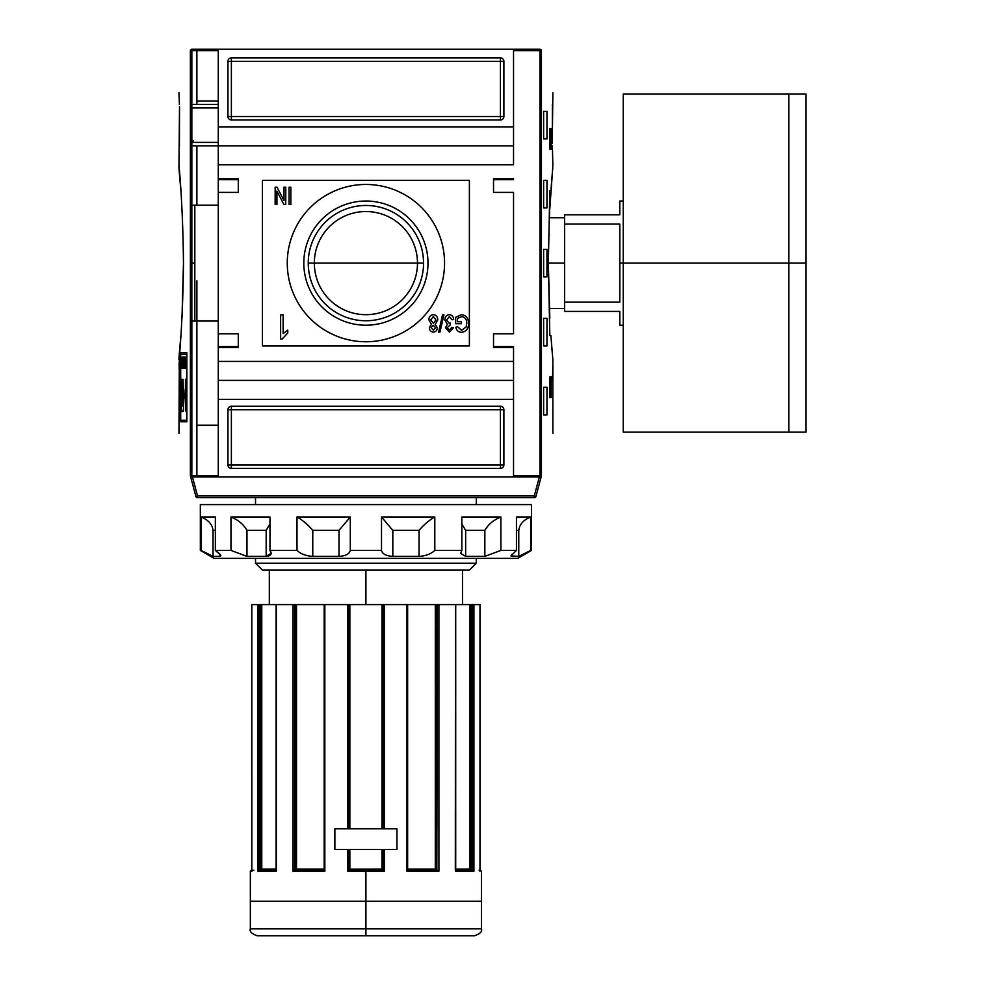 <?xml version="1.0" encoding="UTF-8"?>
<svg xmlns="http://www.w3.org/2000/svg" width="985" height="985" viewBox="0 0 985 985"><rect width="100%" height="100%" fill="white"/><g stroke="black" fill="none" stroke-linecap="round" stroke-linejoin="round"><path stroke-width="1.48" d="M417.48 263.118A51.565 51.565 0 0 1 365.903 314.683A51.565 51.565 0 0 1 314.338 263.118A51.565 51.565 0 0 1 365.903 211.541A51.565 51.565 0 0 1 417.48 263.118L423.55 263.118A57.647 57.647 0 0 1 365.903 320.765A57.647 57.647 0 0 1 308.256 263.118A57.647 57.647 0 0 1 365.903 205.471A57.647 57.647 0 0 1 423.55 263.118A57.647 57.647 0 0 1 365.903 320.765A57.647 57.647 0 0 1 308.256 263.118L314.338 263.118A51.565 51.565 0 0 0 365.903 314.683A51.565 51.565 0 0 0 417.48 263.118L314.338 263.118A51.565 51.565 0 0 1 365.903 211.541A51.565 51.565 0 0 1 417.48 263.118M303.811 263.118A62.092 62.092 0 0 0 365.903 325.198A62.092 62.092 0 0 0 427.995 263.118A62.092 62.092 0 0 0 365.903 201.026A62.092 62.092 0 0 0 303.811 263.118A62.092 62.092 0 0 1 365.903 201.026A62.092 62.092 0 0 1 427.995 263.118A62.092 62.092 0 0 1 365.903 325.198A62.092 62.092 0 0 1 303.811 263.118M287.263 263.118A78.652 78.652 0 0 1 365.903 184.466A78.652 78.652 0 0 1 444.555 263.118A78.652 78.652 0 0 1 365.903 341.758A78.652 78.652 0 0 1 287.263 263.118A78.652 78.652 0 0 1 365.903 184.466A78.652 78.652 0 0 1 444.555 263.118A78.652 78.652 0 0 1 365.903 341.758A78.652 78.652 0 0 1 287.263 263.118M289.085 204.474L289.085 187.224L290.858 187.224L290.858 204.474L289.085 204.474L290.858 204.474L290.858 187.224L289.085 187.224L289.085 204.474L289.085 187.224L290.858 187.224L290.858 204.474L289.085 204.474M428.906 319.879C428.943 316.813 430.408 315.065 433.326 314.634C436.256 315.077 437.734 316.85 437.746 319.928L435.21 324.311L437.303 327.746C437.217 330.369 435.887 331.822 433.351 332.105C430.79 331.81 429.448 330.344 429.349 327.697L431.405 324.311L428.906 319.879C428.943 316.813 430.408 315.065 433.326 314.634C430.408 315.065 428.943 316.813 428.906 319.879L431.405 324.311L429.349 327.697C429.448 330.344 430.79 331.81 433.351 332.105C435.887 331.822 437.217 330.369 437.303 327.746L435.21 324.311L437.746 319.928C437.734 316.85 436.256 315.077 433.326 314.634C436.256 315.077 437.734 316.85 437.746 319.928M444.826 320.039C444.888 316.924 446.402 315.114 449.369 314.634C452.053 315.052 453.482 316.665 453.666 319.497L451.893 319.719L449.32 316.628L446.587 320.063L449.172 323.277L450.317 323.031L450.145 325.025L447.252 327.648L449.357 330.11L451.672 327.463L453.445 327.685L449.406 332.105L445.491 327.722L447.362 324.299L444.826 320.039L447.362 324.299L445.491 327.722L449.406 332.105L453.445 327.685L451.672 327.463L449.357 330.11L447.252 327.648L450.145 325.025L450.317 323.031L449.172 323.277L446.587 320.063L449.32 316.628L451.893 319.719L453.666 319.497C453.482 316.665 452.053 315.052 449.369 314.634C446.402 315.114 444.888 316.924 444.826 320.039C444.888 316.924 446.402 315.114 449.369 314.634C452.053 315.052 453.482 316.665 453.666 319.497L451.893 319.719M457.422 318.438L457.422 321.713L461.411 321.713L461.411 323.696L455.661 323.696L455.661 317.318L461.399 314.634C466.213 315.385 468.565 318.303 468.478 323.4C468.638 328.547 466.324 331.514 461.534 332.327C458.32 332.142 456.437 330.455 455.858 327.242L457.496 326.675L461.571 330.332L466.176 326.921L466.718 323.486C466.927 319.559 465.203 317.281 461.546 316.628L457.422 318.438L461.546 316.628C465.203 317.281 466.927 319.559 466.718 323.486L466.176 326.921L461.571 330.332L457.496 326.675L455.858 327.242C456.437 330.455 458.32 332.142 461.534 332.327C466.324 331.514 468.638 328.547 468.478 323.4C468.565 318.303 466.213 315.385 461.399 314.634L455.661 317.318L455.661 323.696L461.411 323.696L461.411 321.713L457.422 321.713L457.422 318.438M438.584 332.105L442.56 314.855L443.94 314.855L439.963 332.105L438.584 332.105L439.963 332.105L443.94 314.855L442.56 314.855L438.584 332.105L442.56 314.855L443.94 314.855L439.963 332.105L438.584 332.105M287.768 330.11L287.768 332.967L282.239 339L280.639 339L280.639 314.855L283.126 314.855L283.126 333.669L287.768 330.11L287.768 332.967L282.239 339L287.768 332.967L287.768 330.11L283.126 333.669L283.126 314.855L280.639 314.855L280.639 339L282.239 339L280.639 339L280.639 314.855L283.126 314.855M284 200.595L284 187.224L285.773 187.224L285.773 204.474L283.889 204.474L276.933 191.102L276.933 204.474L275.16 204.474L275.16 187.224L277.044 187.224L284 200.595L277.044 187.224L275.16 187.224L275.16 204.474L276.933 204.474L276.933 191.102L283.889 204.474L285.773 204.474L285.773 187.224L284 187.224L284 200.595M238.284 346.585L218.276 346.585L238.284 346.585L218.276 346.585L218.276 333.829L218.276 347.619L218.276 346.585L238.284 346.585L218.276 346.585L238.284 346.585L238.284 333.829L238.284 347.619L238.284 333.829L218.276 333.829L218.276 380.395L513.542 380.395L513.542 346.585L493.534 346.585L493.534 347.619L493.534 333.829L493.534 347.619L513.542 347.619L513.542 476.974L539.349 476.974L534.264 495.947L535.938 496.391A1.724 1.724 0 0 1 534.264 497.671A1.724 1.724 0 0 0 535.938 496.391L541.134 476.974L535.938 496.391L534.264 495.947L539.349 476.974L541.134 476.974L218.276 476.974L218.276 361.421L513.542 361.421L218.276 361.421L218.276 347.619L238.284 347.619L218.276 347.619L218.276 164.803L513.542 164.803L513.542 145.829L218.276 145.829L218.276 49.25L513.542 49.25L191.718 49.25L218.276 49.25L218.276 126.868L513.542 126.868L513.542 164.803L218.276 164.803L218.276 126.868L513.542 126.868L513.542 49.25L540.1 49.25L513.542 49.25L513.542 145.829M238.284 333.829L218.276 333.829L218.276 192.395L238.284 192.395L238.284 178.605L238.284 192.395L218.276 192.395L218.276 145.829L191.841 145.829L218.276 145.829M218.276 192.395L218.276 178.605L238.284 178.605L218.276 178.605L218.276 192.395L218.276 179.639L238.284 179.639L218.276 179.639M493.534 178.605L513.542 178.605L493.534 178.605L493.534 192.395L513.542 192.395L513.542 333.829L513.542 192.395L493.534 192.395L493.534 178.605L493.534 179.639L513.542 179.639L513.542 178.605L513.542 179.639L493.534 179.639M493.534 333.829L513.542 333.829L493.534 333.829M218.276 425.237L196.889 425.237L196.889 280.787L196.889 475.595L196.889 425.237L218.276 425.237M513.542 476.974L513.542 399.368L218.276 399.368L218.276 476.974L190.671 476.974L192.457 476.974L197.542 495.947L195.88 496.391A1.724 1.724 0 0 0 197.542 497.671A1.724 1.724 0 0 1 195.88 496.391L190.671 476.974L195.88 496.391L197.542 495.947L192.457 476.974L513.542 476.974M503.889 61.329L503.889 116.513L503.889 61.329A3.447 3.447 0 0 0 500.429 57.869L231.376 57.869L500.429 57.869L500.429 116.513L231.376 116.513L231.376 61.329L503.889 61.329A3.447 3.447 0 0 0 500.429 57.869A3.447 3.447 0 0 1 503.889 61.329L500.429 61.329L500.429 57.869M231.376 57.869L231.376 61.329L231.376 57.869A3.447 3.447 0 0 0 227.929 61.329L227.929 116.513L227.929 61.329A3.447 3.447 0 0 1 231.376 57.869A3.447 3.447 0 0 0 227.929 61.329L231.376 61.329L227.929 61.329M227.929 116.513L231.376 116.513L227.929 116.513A3.447 3.447 0 0 0 231.376 119.961L500.429 119.961L231.376 119.961A3.447 3.447 0 0 1 227.929 116.513A3.447 3.447 0 0 0 231.376 119.961L231.376 116.513L231.376 119.961M500.429 119.961A3.447 3.447 0 0 0 503.889 116.513L500.429 116.513L500.429 119.961A3.447 3.447 0 0 0 503.889 116.513A3.447 3.447 0 0 1 500.429 119.961L500.429 116.513L503.889 116.513M227.929 464.908L227.929 409.711L227.929 464.908A3.447 3.447 0 0 0 231.376 468.355L500.429 468.355L231.376 468.355L231.376 464.908L500.429 464.908L500.429 409.711L231.376 409.711L231.376 464.908L227.929 464.908A3.447 3.447 0 0 0 231.376 468.355A3.447 3.447 0 0 1 227.929 464.908L231.376 464.908L231.376 468.355M500.429 468.355L500.429 464.908L500.429 468.355A3.447 3.447 0 0 0 503.889 464.908L503.889 409.711L503.889 464.908A3.447 3.447 0 0 1 500.429 468.355A3.447 3.447 0 0 0 503.889 464.908L500.429 464.908L503.889 464.908M503.889 409.711L500.429 409.711L503.889 409.711A3.447 3.447 0 0 0 500.429 406.263L231.376 406.263L500.429 406.263A3.447 3.447 0 0 1 503.889 409.711A3.447 3.447 0 0 0 500.429 406.263L500.429 409.711L500.429 406.263M231.376 406.263A3.447 3.447 0 0 0 227.929 409.711L231.376 409.711L231.376 406.263A3.447 3.447 0 0 0 227.929 409.711A3.447 3.447 0 0 1 231.376 406.263L231.376 409.711L227.929 409.711M218.276 100.987L196.889 100.987L196.889 50.629L196.889 100.987L218.276 100.987M194.821 205.163L218.276 205.163L194.821 205.163L194.821 321.061L218.276 321.061L194.821 321.061L194.821 205.163L191.841 205.163M218.276 104.435L191.841 104.435L218.276 104.435M433.326 330.11L435.53 327.746L433.301 325.247L431.11 327.636L433.326 330.11L431.11 327.636L433.301 325.247L435.53 327.746L433.326 330.11M433.363 323.252L435.973 319.977L433.314 316.628L430.667 319.903L433.363 323.252L430.667 319.903L433.314 316.628L435.973 319.977L433.363 323.252M493.534 346.585L513.542 346.585L513.542 347.619L493.534 347.619M552.4 104.435L552.289 142.382L552.868 92.713M541.331 476.211L540.1 476.974L541.331 476.211L541.331 50.013L539.965 50.629L541.011 49.595L541.43 50.272C556.66 106.811 556.66 106.811 541.43 50.272L541.43 475.952C556.66 419.413 556.66 419.413 541.43 475.952L541.011 476.642L539.965 475.595L513.542 475.595L539.965 475.595L541.011 476.642L541.43 475.952M552.77 366.592L552.499 380.395L552.77 366.592M551.206 128.592L551.206 149.289L549.815 149.289L549.815 128.592L551.206 128.592L551.206 149.289L549.815 149.289L551.206 149.289L549.815 149.289L549.815 128.592L551.206 128.592M552.856 359.673L550.886 335.553L549.815 335.553L548.35 263.118L549.815 190.671L550.886 190.671L552.77 167.524M552.745 167.844L549.741 209.46M549.63 211.689L549.347 217.734L564.59 217.734M550.91 335.787L552.45 355.191L550.91 335.787M551.206 376.947L551.206 397.644L549.815 397.644L549.815 376.947L551.206 376.947L551.206 397.644L549.815 397.644L551.206 397.644L549.815 397.644L549.815 376.947L551.206 376.947M546.958 111.342L546.958 138.934L543.621 138.934L543.621 111.342L546.958 111.342L546.958 138.934L543.621 138.934L543.621 111.342L546.958 111.342M546.958 180.329L546.958 207.921L543.621 207.921L543.621 180.329L546.958 180.329L546.958 207.921L543.621 207.921L543.621 180.329L546.958 180.329M546.958 387.29L546.958 414.882L543.621 414.882L543.621 387.29L546.958 387.29L546.958 414.882L543.621 414.882L543.621 387.29L546.958 387.29M546.958 318.303L546.958 345.895L543.621 345.895L543.621 318.303L546.958 318.303L546.958 345.895L543.621 345.895L543.621 318.303L546.958 318.303M546.958 249.316L546.958 276.908L543.621 276.908L543.621 249.316L546.958 249.316L546.958 276.908L543.621 276.908L543.621 249.316L546.958 249.316M552.4 145.829L552.868 166.527M552.289 142.48L552.289 143.342M549.815 190.671L550.886 190.671L549.815 190.671L548.35 263.118L549.815 318.192M540.1 49.25L534.929 49.25M183.469 263.118L181.991 318.192L183.469 263.118C182.705 183.124 175.589 134.76 180.92 190.671C175.589 134.76 182.705 183.124 183.469 263.118C182.718 342.989 175.589 391.488 180.92 335.553L180.92 335.553C175.589 391.488 182.718 342.989 183.469 263.118L183.469 263.007M186.657 420.238L180.698 420.238L180.698 354.354L186.657 354.354L186.657 420.238L186.657 354.354L180.698 354.354L180.698 420.238L186.657 420.238M182.188 356.989L181.585 368.23L182.188 356.989M183.85 362.098L183.296 368.23L183.998 368.23L183.998 356.989L183.998 368.23L183.296 368.23L183.85 362.098M186.14 362.234L185.488 362.234L185.315 356.989L185.315 368.23L185.488 363.551L186.14 363.551L186.313 368.23L186.313 356.989L186.313 368.23L186.14 363.551L185.488 363.551L185.315 368.23L185.315 356.989L185.488 362.234L186.14 362.234M183.481 411.016L182.287 411.016C181.412 415.067 180.797 399.651 181.449 392.88L181.548 379.237L181.831 395.514C181.289 396.376 181.535 409.009 182.09 405.894L183.013 405.894L183.013 379.237L183.481 393.963L185.18 393.963L185.759 379.237L185.759 411.016L185.18 398.063L183.481 398.063L183.481 411.016L182.287 411.016C181.412 415.067 180.797 399.651 181.449 392.88L181.548 379.237L181.585 404.342L181.917 405.832L183.013 405.894L183.013 379.237L183.481 393.963L185.18 393.963L185.759 379.237L185.759 411.016L185.18 398.063L183.481 398.063L183.481 411.016L182.287 411.016M185.192 356.989L184.897 360.338L184.158 356.989L184.577 368.23L185.192 356.989L184.749 368.23L184.158 356.989L184.429 360.338L185.192 356.989M182.988 365.743L182.373 356.989L182.373 368.23L182.496 359.451L183.111 368.23L183.111 356.989L183.111 368.23L182.496 359.451L182.373 368.23L182.373 356.989L182.988 365.743M181.068 360.83L181.006 359.365M190.376 475.952C175.145 419.413 175.145 419.413 190.376 475.952L190.807 476.642L191.841 475.595L191.841 50.629L218.276 50.629L191.841 50.629L190.807 49.595L191.841 50.629L191.841 475.595L190.807 476.642L191.718 476.974L190.474 476.211L190.376 50.272C175.145 106.811 175.145 106.811 190.376 50.272L190.376 475.952M180.612 352.802L186.854 352.802L186.854 421.789L180.612 421.789L180.612 352.802L186.854 352.802L186.854 421.789L180.612 421.789L180.612 352.802M179.233 363.145L179.233 370.04L179.098 363.145M178.95 433.511L179.356 355.191M181.991 395.416L181.991 390.331L181.991 395.416M178.95 166.527L179.516 106.749M179.529 107.796L179.516 106.934M179.418 104.435L178.95 92.713M196.889 100.987L196.889 104.435M191.718 49.25L190.807 49.595L191.718 49.25M184.072 397.644L183.013 397.644M184.158 393.963L184.158 398.063L184.158 393.963M184.072 352.802L184.072 354.354L184.072 352.802M184.072 393.963L184.072 398.063L184.072 393.963M184.072 420.238L184.072 421.789L184.072 420.238M184.774 393.963L184.663 398.063L184.774 393.963M185.008 398.186L185.18 389.986M185.291 395.514L183.013 395.514L185.549 395.354L183.013 395.354L185.549 395.354L185.155 389.851M182.09 392.88L181.449 392.88L182.09 392.88M184.724 364.93L184.478 361.655L184.724 364.93M181.092 366.912L181.326 363.256L181.092 366.912M534.264 497.671L197.542 497.671L197.542 495.947L534.264 495.947L197.542 495.947L197.542 497.671L534.264 497.671L534.264 495.947L534.264 497.671A1.724 1.724 0 0 0 535.938 496.391A1.724 1.724 0 0 1 534.264 497.671M365.903 935.75L365.903 928.855L481.468 928.855C482.465 931.465 480.175 933.768 474.561 935.75L257.245 935.75C251.643 933.768 249.34 931.465 250.35 928.855L365.903 928.855L250.35 928.855L365.903 928.855L365.903 901.25L250.35 901.25L365.903 901.25L365.903 871.245L347.459 871.245L347.459 849.513L334.863 849.513L347.459 849.513L347.459 871.245L348.641 870.211L347.459 871.245L384.359 871.245L381.971 869.176L383.14 870.211L383.153 849.513L383.153 870.211L381.983 869.189L381.971 849.513L381.971 869.176L384.359 871.245L365.903 871.245M334.863 828.816L334.863 849.513L396.955 849.513L396.955 828.816L334.863 828.816L334.863 849.513L334.863 828.816L347.459 828.816L334.863 828.816L334.863 849.513L396.955 849.513L396.955 828.816L396.955 849.513L384.359 849.513L396.955 849.513L396.955 828.816L334.863 828.816M382.118 828.816L382.118 604.605L381.971 828.816L381.971 604.605L324.841 604.605L324.841 871.245L324.348 604.605L278.078 604.605L348.665 604.605L348.665 828.816L348.665 604.605L436.835 604.605L435.936 604.605L435.936 869.817L435.296 869.176L436.749 870.211L435.936 869.817M276.342 871.245L276.342 604.605L294.441 604.605L276.108 604.605L276.342 871.245L276.49 870.211L276.342 871.245L257.898 871.245L257.898 604.605L259.375 604.605L251.828 604.605L257.898 604.605L257.898 871.245L259.227 870.211L276.108 870.211L259.227 870.211L257.898 871.245L276.169 870.9M473.416 870.543L473.92 604.605L472.431 604.605L479.99 604.605L473.92 604.605L473.92 871.245L473.108 870.346M470.99 604.605L471.359 870.211L470.017 869.176L470.017 604.605L470.99 604.605L437.365 604.605L472.431 604.605L472.024 869.176L455.71 869.176L469.599 869.176M435.604 869.521L407.63 869.176L435.296 869.176L435.296 604.605L407.494 604.605L406.965 871.245L438.916 871.245L438.916 604.605L438.916 871.245L437.463 870.211L438.916 871.245L406.965 871.245L406.965 604.605L384.359 604.605L384.359 828.816L384.359 604.605L383.153 604.605L383.153 828.816L383.153 604.605L382.118 604.605M384.187 871.085L384.359 849.513L384.359 871.245M348.665 849.513L348.665 870.211L349.847 869.176L348.665 870.211L348.665 849.513M347.619 871.085L348.641 870.211L383.165 870.211L348.641 870.211M437.365 604.605L436.835 870.211L437.365 604.605M296.522 604.605L324.176 604.605L295.882 604.605L296.522 604.605L296.522 869.176L295.069 870.211L296.522 869.176L324.176 869.176L296.214 869.521L296.522 604.605M295.882 604.605L294.441 604.605L294.983 870.211L294.983 604.605L295.882 604.605L295.882 869.817L295.069 870.211L295.882 869.817M261.788 869.176L276.108 869.176L261.604 869.521L261.788 604.605L276.108 604.605L260.828 604.605L261.788 604.605L261.788 869.176L260.446 870.211L260.828 604.605L259.375 604.605L259.375 870.211L259.375 604.605L260.828 604.605M251.828 871.245L251.815 604.605L251.828 871.245L252.689 870.211L251.828 871.245C249.87 871.245 249.87 871.245 251.828 871.245L250.35 871.245L251.384 870.211L253.884 870.211M293.542 870.592L324.176 870.211L294.355 870.211L292.89 871.245L293.542 870.592M469.389 570.118L262.429 570.118L469.389 570.118L476.284 563.211L469.389 570.118L476.284 563.211L476.284 558.384L476.284 563.211L255.521 563.211L255.521 558.384L255.521 563.211L262.429 570.118L255.521 563.211L476.284 563.211M255.521 504.579L255.521 497.671L255.521 504.579M476.284 497.671L476.284 504.579L476.284 497.671M324.311 870.211L324.841 871.245L292.89 871.245L292.89 604.605L292.89 871.245L324.841 871.245L324.188 870.346M407.63 870.211L437.463 870.211L407.63 870.211M455.71 870.211L472.578 870.211L455.71 870.211M479.99 870.211L481.468 871.245L479.116 870.211L479.978 871.245C481.948 871.245 481.948 871.245 479.978 871.245L479.978 604.605M407.568 870.211L406.965 871.245L407.494 870.211M455.476 871.245L473.92 871.245L455.476 871.245L455.316 870.211L455.476 604.605L455.513 870.247M619.787 263.118L619.787 302.136L564.59 302.136L564.59 214.816L564.59 224.088L619.787 224.088L619.787 302.136L564.59 302.136L564.59 311.408L564.59 224.088L619.787 224.088L619.787 263.118L623.234 263.118L623.234 94.092L806.05 94.092L806.05 263.118L788.8 263.118L788.8 432.132L788.8 263.118L623.234 263.118L623.234 429.152L623.234 325.198L619.787 325.198L619.787 311.408C619.787 329.618 619.787 329.618 619.787 311.408L564.59 311.408L619.787 311.408M806.05 425.237L806.05 263.118L806.05 432.132L623.234 432.132L623.234 97.072L623.234 201.026L619.787 201.026L619.787 214.816L564.59 214.816L619.787 214.816C619.787 196.606 619.787 196.606 619.787 214.816M517.679 558.384L214.127 558.384L200.337 550.418L201.075 550.418L200.337 550.418L200.337 504.579L531.481 504.579L200.337 504.579L200.337 550.418L214.127 558.384L517.679 558.384L531.481 550.418L531.481 504.579L531.481 550.418L517.679 558.384M511.757 556.39L511.757 554.383L511.757 556.39L518.775 556.39L523.17 554.555L518.775 556.39L518.775 530.349C519.501 524.34 523.491 519.895 530.743 516.99L516.46 516.99L530.743 516.99L530.743 550.418L518.775 556.39L518.775 530.349C519.501 524.34 523.491 519.895 530.743 516.99L530.743 550.418L518.775 556.39L510.919 555.872L516.46 550.418L516.46 516.99L516.46 550.418L500.86 550.418L516.46 550.418L510.919 555.872L511.757 556.39L510.919 555.872M500.86 550.418L484.842 556.39L465.646 556.39L460.709 553.348L461.83 550.418L461.83 516.99L461.83 550.418L434.816 550.418L461.83 550.418L460.709 553.348L465.646 556.39L484.842 556.39L484.842 530.349C488.301 524.34 493.633 519.895 500.86 516.99L461.83 516.99L500.86 516.99L500.86 550.418L484.842 556.39L484.842 530.349L465.646 530.349L461.83 523.946L465.646 530.349L465.646 556.39L465.646 530.349L484.842 530.349C488.301 524.34 493.633 519.895 500.86 516.99L500.86 550.418M434.816 550.418C431.061 553.939 425.791 555.934 419.044 556.39L392.818 556.39C386.108 555.946 382.34 553.952 381.503 550.418L350.303 550.418L381.503 550.418L381.503 516.99L381.503 550.418C382.34 553.952 386.108 555.946 392.818 556.39L419.044 556.39L419.044 530.349C424.301 524.34 429.558 519.895 434.816 516.99L381.503 516.99L434.816 516.99L434.816 550.418C431.061 553.939 425.791 555.934 419.044 556.39L419.044 530.349L392.818 530.349L381.503 516.99L392.818 530.349L392.818 556.39L392.818 530.349L419.044 530.349C424.301 524.34 429.558 519.895 434.816 516.99L434.816 550.418M350.303 550.418C349.49 553.939 345.723 555.934 339 556.39L312.774 556.39C306.039 555.946 300.782 553.952 297.002 550.418L269.976 550.418L297.002 550.418L297.002 516.99L297.002 550.418C300.782 553.952 306.039 555.946 312.774 556.39L339 556.39L339 530.349L350.303 516.99L297.002 516.99L350.303 516.99L350.303 550.418C349.49 553.939 345.723 555.934 339 556.39L339 530.349L312.774 530.349C307.517 524.34 302.26 519.895 297.002 516.99C302.26 519.895 307.517 524.34 312.774 530.349L312.774 556.39L312.774 530.349L339 530.349L350.303 516.99L350.303 550.418M269.976 550.418L271.097 553.348L266.172 556.39L246.964 556.39L230.958 550.418L215.358 550.418L230.958 550.418L230.958 516.99L230.958 550.418L246.964 556.39L266.172 556.39L266.172 530.349L269.976 523.897L266.172 530.349L246.964 530.349C243.517 524.34 238.173 519.895 230.958 516.99L269.976 516.99L230.958 516.99C238.173 519.895 243.517 524.34 246.964 530.349L246.964 556.39L246.964 530.349L266.172 530.349L266.172 556.39C271.06 555.934 272.328 553.939 269.976 550.418L269.976 516.99L269.976 550.418M220.443 554.875L215.358 550.418L215.358 516.99L201.075 516.99L215.358 516.99L215.358 550.418C220.246 553.939 221.81 555.934 220.061 556.39L213.031 556.39L201.075 550.418L201.075 516.99L201.075 550.418L213.031 556.39L208.635 554.555L213.031 556.39L220.061 556.39L220.061 554.383L220.061 556.39L220.886 555.86M213.031 530.349C212.317 524.34 208.327 519.895 201.075 516.99C208.327 519.895 212.317 524.34 213.031 530.349L213.031 556.39L213.031 530.349L215.358 530.349L213.031 530.349M469.389 180.329L469.389 345.895L262.429 345.895L262.429 180.329L469.389 180.329M238.284 192.395L238.284 179.639M218.276 142.382L191.841 142.382L218.276 142.382M191.841 107.894L218.276 107.894L191.841 107.894M218.276 380.395L218.276 399.368L513.542 399.368L513.542 380.395M308.256 263.118A57.647 57.647 0 0 1 365.903 205.471A57.647 57.647 0 0 1 423.55 263.118M461.411 321.713L461.411 323.696L455.661 323.696L455.661 317.318L461.399 314.634C466.213 315.385 468.565 318.303 468.478 323.4C468.638 328.547 466.324 331.514 461.534 332.327C458.32 332.142 456.437 330.455 455.858 327.242L457.496 326.675M450.317 323.031L450.145 325.025M451.672 327.463L453.445 327.685L449.406 332.105L445.491 327.722M437.303 327.746C437.217 330.369 435.887 331.822 433.351 332.105C430.79 331.81 429.448 330.344 429.349 327.697M284 187.224L285.773 187.224L285.773 204.474L283.889 204.474M276.933 204.474L275.16 204.474L275.16 187.224L277.044 187.224M550.886 335.553L549.815 335.553M552.289 142.382L552.302 143.527M513.542 50.629L539.965 50.629L539.965 475.595L539.965 50.629L513.542 50.629M191.841 263.118L194.821 263.118M196.889 321.061L196.889 425.237M183.998 368.23L183.296 368.23L183.998 368.23M218.276 346.585L218.276 333.829M179.529 107.894L179.418 145.829M196.889 205.163L196.889 145.829M218.276 475.595L191.841 475.595L218.276 475.595M185.451 379.237L185.451 390.331M185.451 395.416L185.451 397.644M470.202 869.521L470.842 870.075L470.017 869.176L470.017 604.605M435.296 869.176L435.296 604.605L435.936 604.605M260.311 870.211L260.311 604.605L260.311 870.211M349.7 828.816L349.7 604.605L347.459 604.605L347.459 828.816L347.459 604.605L365.903 604.605L365.903 570.118M382.118 849.513L382.118 869.324M349.7 849.513L349.7 869.324L348.665 870.211L349.835 869.189L381.971 869.176L349.7 869.324M365.903 901.25L481.468 901.25L365.903 901.25M349.847 604.605L349.847 828.816L349.7 604.605M349.847 849.513L349.847 869.176L349.847 849.513M365.903 928.855L481.468 928.855L365.903 928.855M381.971 604.605L365.903 604.605M255.521 563.211L262.429 570.118M294.441 870.211L294.441 604.605L294.441 870.211M472.431 604.605L472.431 870.211L472.431 604.605M261.604 869.521L260.828 870.137M293.604 870.543L294.355 870.211M435.998 869.878L436.749 870.211M564.59 263.118L548.35 263.118M788.8 263.118L788.8 94.092L788.8 263.118M806.05 100.987L806.05 263.118M518.775 530.349L516.46 530.349L518.775 530.349M231.376 116.513L231.376 61.329L500.429 61.329L500.429 116.513L231.376 116.513M500.429 409.711L500.429 464.908L231.376 464.908L231.376 409.711L500.429 409.711M324.841 604.605L324.841 871.245M406.965 871.245L406.965 604.605M191.706 142.382L193.442 140.658M552.868 433.511L552.868 359.673M194.821 321.061L191.841 321.061M250.35 928.855L250.35 871.245M481.468 928.855L481.468 871.245M469.943 604.605L469.943 869.176M269.324 604.605L269.324 570.118M462.494 604.605L462.494 570.118M251.815 870.211L251.815 871.085M276.108 870.592L276.108 604.605M324.176 870.284L324.176 604.605M407.63 604.605L407.63 870.284M455.71 604.605L455.71 870.592M564.59 308.502L549.347 308.502"/></g></svg>
